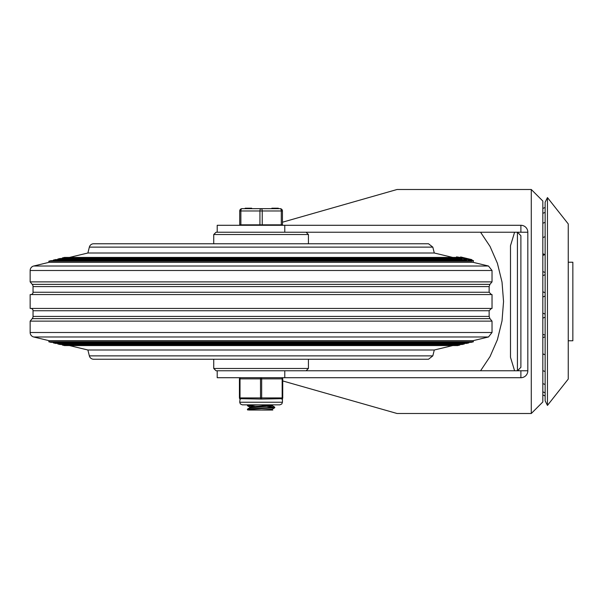 <?xml version="1.0" encoding="UTF-8"?>
<svg xmlns="http://www.w3.org/2000/svg" width="603" height="603" viewBox="0 0 603 603"><rect width="100%" height="100%" fill="white"/><g stroke="black" fill="none" stroke-linecap="round" stroke-linejoin="round"><path stroke-width="0.9" d="M547.449 301.5L547.449 405.42L568.245 379.076L568.245 223.924L547.449 197.58L547.449 301.5M547.449 405.42L545.135 400.799L545.135 202.201L547.449 197.58M568.245 262.237L572.85 262.237L572.85 340.763L568.245 340.763M517.427 301.5L517.427 232.223L520.886 235.683L520.886 367.317L517.427 370.777L517.427 301.5M520.886 232.223L520.886 225.288A6.927 6.927 0 0 1 527.821 232.223L216.055 232.223L213.741 234.529L308.427 234.529L308.427 243.763M308.427 359.237L308.427 368.471L213.741 368.471L216.055 370.777L527.821 370.777A6.927 6.927 0 0 1 520.886 377.712L217.208 377.712L217.208 370.777M517.427 370.777L518.761 370.513M282.739 380.945L397.068 413.5L531.281 413.507L542.828 401.96L542.828 201.04L531.281 189.493L531.281 413.507M531.281 189.493L397.068 189.493L282.445 222.221M480.561 232.223L490.043 246.423L497.4 263.292L502.02 282.076L503.55 301.5L502.02 320.924L497.4 339.708L490.043 356.577L480.561 370.777M542.828 390.231L542.828 301.5M217.208 232.223L217.208 225.288L284.774 225.288L284.774 232.223M284.774 370.777L284.774 377.712M520.886 225.288L284.774 225.288M520.886 370.777L520.886 377.712M527.821 370.777L527.821 232.223M89.35 355.876L432.818 355.876L428.514 359.237L93.661 359.237A4.44 4.44 0 0 1 89.35 355.876L87.887 349.996L69.466 345.579M432.818 355.876L434.288 349.996L87.887 349.996M457.654 345.579L64.521 345.579L62.275 345.037L459.901 345.037L457.654 345.579M462.139 344.501L60.029 344.501L57.782 343.959L464.385 343.959L462.139 344.501M466.632 343.424L55.536 343.424L53.29 342.881L468.878 342.881L466.632 343.424M471.124 342.346L51.044 342.346L48.805 341.803L473.37 341.803L471.124 342.346M473.37 341.803L473.099 340.68L49.069 340.68L48.805 341.803M473.099 340.68L488.483 336.987L33.693 336.987A4.62 4.62 0 0 1 30.15 332.502L30.15 321.128L492.025 321.128L492.025 332.502L30.15 332.502M32.23 318.633L489.938 318.633L489.139 316.409L33.037 316.409A3.467 3.467 0 0 1 32.23 318.633L30.15 321.128M33.037 316.409L33.037 310.741A2.306 2.306 0 0 0 30.73 308.427M492.025 308.427L30.15 308.427L30.15 294.573L492.025 294.573L492.025 308.427M33.037 292.259L33.037 286.591L489.139 286.591L489.139 292.259L33.037 292.259A2.306 2.306 0 0 1 30.73 294.573M489.139 286.591L489.938 284.367L32.23 284.367A3.467 3.467 0 0 1 33.037 286.591M489.938 284.367L492.025 281.872L30.15 281.872L30.15 270.498A4.62 4.62 0 0 1 33.693 266.013L488.483 266.013L492.025 270.498L30.15 270.498L30.15 281.872L32.23 284.367M488.483 266.013L473.099 262.32L49.069 262.32L33.693 266.013M49.069 262.32L48.805 261.197L472.013 261.197L472.149 260.632L473.506 260.632L473.099 262.32M472.149 260.632L456.531 256.863L460.519 257.519L460.654 256.976L471.885 259.652L461.348 257.127L471.192 259.486L471.056 260.059L461.906 257.858M456.516 256.908L456.396 257.421L457.918 257.963L62.275 257.963L64.521 257.421L456.343 257.421M432.818 247.124L428.514 243.763L93.661 243.763A4.44 4.44 0 0 0 89.35 247.124L432.818 247.124L434.288 253.004L87.887 253.004L69.466 257.421M457.783 258.499L457.918 257.963M462.026 259.041L459.908 258.499L60.029 258.499L57.782 259.041L462.026 259.041L461.898 259.576M466.586 260.119L464.257 259.576L55.536 259.576L53.29 260.119L466.586 260.119L466.458 260.654M472.013 261.197L469.051 260.654L51.044 260.654L48.805 261.197M456.343 257.436L456.531 256.863M461.333 257.18L471.885 259.652L471.75 260.21L473.506 260.632M461.348 257.127L460.654 256.953L461.348 257.127M461.845 257.873L462.034 257.33M461.823 257.873L460.511 257.556L460.647 257.006M457.896 257.353L459.803 257.88M254.76 406.414L247.426 405.713L258.084 404.847M248.76 404.847L247.471 405.08L247.426 405.713M261.084 408.05L262.124 408.11M247.871 410.04L247.441 409.723L249.431 409.399L274.704 407.786L272.39 409.128L261.694 410.04L248.76 410.04M272.443 409.098L272.006 410.04L261.694 410.04M272.006 404.847L272.443 405.02M272.805 404.847L249.732 407.04L249.725 407.809M261.694 404.847L270.332 405.42M272.443 405.05L272.443 405.819L249.725 407.839M267.408 406.452L274.689 407.213L249.506 408.811L247.464 409.12L247.426 409.746M272.39 409.799L272.805 410.04L272.006 410.04M274.704 407.786L274.749 407.153M239.723 224.829L282.445 224.829L282.445 210.975A2.306 2.306 0 0 0 280.139 208.661L242.037 208.661A2.306 2.306 0 0 0 239.723 210.975L239.723 224.829M278.254 208.661L278.254 208.201L272.255 208.201L272.255 208.661M275.126 208.201L275.126 208.661M277.697 208.201L277.697 208.661M251.67 208.661L251.67 208.201L248.843 208.201L248.843 208.661M248.843 208.201L248.753 208.661M248.753 208.201L248.662 208.661M248.662 208.201L245.202 208.201L245.202 208.661M278.322 208.201L278.322 208.661L278.322 208.201M262.237 224.829L262.237 210.975A2.306 1.153 -90 0 0 261.084 208.661A2.306 1.153 90 0 0 259.931 210.975L259.931 224.829M240.876 224.829L240.876 210.975L282.445 210.975A2.306 2.306 0 0 0 280.139 208.661A2.306 1.153 90 0 1 281.292 210.975L281.292 224.829M281.578 399.073A1.153 1.153 0 0 0 282.739 397.912L282.739 378.865A1.153 1.153 0 0 0 281.578 377.712A1.153 0.58 90 0 1 282.159 378.865L282.159 397.912A1.153 0.58 90 0 1 281.578 399.073L282.445 398.681L261.084 399.073A1.153 0.58 -90 0 0 261.664 397.912L261.664 378.865A1.153 0.58 -90 0 0 261.084 377.712A1.153 0.58 90 0 0 260.511 378.865L260.511 397.912A1.153 0.58 90 0 0 261.084 399.073L239.723 398.681A1.153 1.153 0 0 1 239.436 397.912A1.153 1.153 0 0 0 240.589 399.073L240.589 399.073A1.153 0.58 -90 0 1 240.017 397.912L240.017 378.865A1.153 0.58 -90 0 1 240.589 377.712A1.153 1.153 0 0 0 239.436 378.865L239.436 397.912A1.153 1.153 0 0 0 240.589 399.073M282.445 398.681L282.445 402.246L239.723 402.246L240.047 398.937M489.139 316.409L489.139 310.741L33.037 310.741M460.519 257.526L460.654 256.961M247.494 208.201L247.494 208.661M246.861 208.201L246.861 208.661M239.723 210.975L240.876 210.975A2.306 1.153 -90 0 1 242.037 208.661M282.739 397.912L239.436 397.912M240.589 377.712A1.153 1.153 0 0 0 239.436 378.865L282.739 378.865A1.153 1.153 0 0 0 281.578 377.712M514.6 232.223L510.492 245.707L510.492 357.293L514.6 370.777M545.135 207.575A9.241 9.241 0 0 0 542.828 208.525M545.135 212.467A9.241 9.241 0 0 0 542.828 213.409M545.135 222.394A9.241 9.241 0 0 0 542.828 223.336M545.135 236.723A9.241 9.241 0 0 0 542.828 237.665M542.828 253.667A9.241 9.241 0 0 0 545.044 254.587M545.135 254.564A9.241 9.241 0 0 0 542.828 255.506M542.828 271.508A9.241 9.241 0 0 0 545.135 272.45M545.135 274.787A9.241 9.241 0 0 0 542.828 275.737M542.828 291.731A9.241 9.241 0 0 0 545.135 292.681M542.828 313.078A9.241 9.241 0 0 0 545.135 314.02M545.135 296.133A9.241 9.241 0 0 0 542.828 297.075M542.828 334.198A9.241 9.241 0 0 0 545.135 335.14M545.135 317.253A9.241 9.241 0 0 0 542.828 318.196M542.828 353.765A9.241 9.241 0 0 0 545.135 354.707M545.135 336.821A9.241 9.241 0 0 0 542.828 337.763M542.828 370.551A9.241 9.241 0 0 0 545.135 371.493M543.589 354.157A9.241 9.241 0 0 0 542.828 354.549M542.828 383.5A9.241 9.241 0 0 0 545.135 384.443M542.828 391.799A9.241 9.241 0 0 0 545.135 392.741M542.828 394.927A9.241 9.241 0 0 0 545.135 395.87M434.288 349.996L452.702 345.579M62.403 344.501L62.275 345.037M459.765 344.501L459.901 345.037M57.911 343.424L57.782 343.959M464.257 343.424L464.385 343.959M53.426 342.346L53.29 342.881M468.75 342.346L468.878 342.881M49.069 340.68L33.693 336.987M492.025 332.502L488.483 336.987M489.938 318.633L492.025 321.128M489.139 310.741L491.445 308.427M489.139 292.259L491.445 294.573M492.025 270.498L492.025 281.872M434.288 253.004L452.702 257.421M89.35 247.124L87.887 253.004M471.75 260.217L471.885 259.659M62.403 258.499L62.275 257.963M57.911 259.576L57.782 259.041M53.426 260.654L53.29 260.119M213.741 359.237L213.741 368.471M306.12 370.777L308.427 368.471M213.741 234.529L213.741 243.763M306.12 232.223L308.427 234.529M272.39 405.759L274.704 407.1M249.778 407.779L247.464 409.12M247.871 404.847L247.471 405.08M247.471 405.766L249.785 407.108M271.855 208.201L271.855 208.661M240.303 224.829L240.303 225.288M281.872 224.829L281.872 225.288M282.445 402.246L281.774 403.995L279.852 404.847L242.323 404.847L240.371 403.965L239.723 402.246"/></g></svg>
